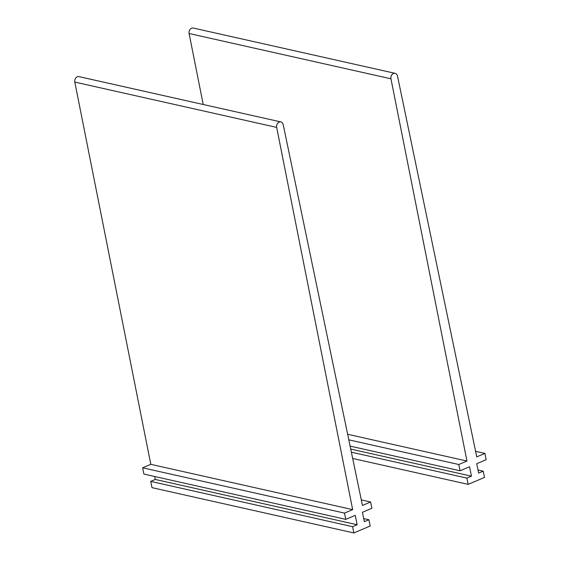 <?xml version="1.0" encoding="UTF-8"?>
<svg xmlns="http://www.w3.org/2000/svg" width="561" height="561" viewBox="0 0 561 561"><rect width="100%" height="100%" fill="white"/><g stroke="black" fill="none" stroke-linecap="round" stroke-linejoin="round"><path stroke-width="0.84" d="M347.645 434.277L466.955 461.044L458.793 464.515L348.802 439.838M466.955 461.044L390.961 78.799A4.193 3.317 -77.4 0 1 395.154 73.344A4.193 3.317 -77.4 0 1 397.497 76.023L476.752 456.878L484.921 453.414L475.595 451.317M203.215 104.5L189.099 33.513A4.193 3.317 -77.4 0 1 193.293 28.05L395.154 73.344M484.921 453.414L486.191 459.676L476.724 463.702L478.638 473.105L483.21 471.163L478 469.992M483.21 471.163L484.487 477.432L468.155 484.367L352.68 458.463M458.793 464.515L460.069 470.784L469.536 466.759L471.45 476.163L466.878 478.105L468.155 484.367M466.878 478.105L351.375 452.187M471.45 476.163L350.723 449.073M460.069 470.784L350.106 446.114M150.804 464.333L352.666 509.626L344.496 513.098L142.634 467.804L150.804 464.333L74.809 82.088A4.193 3.317 -77.4 0 1 78.996 76.633L280.858 121.919A4.193 3.317 -77.4 0 1 283.2 124.605L362.462 505.461L370.625 501.99L361.305 499.9M352.666 509.626L276.671 127.382A4.193 3.317 -77.4 0 1 280.858 121.919M370.625 501.99L371.901 508.259L362.427 512.284L364.341 521.688L368.914 519.745L363.71 518.574M368.914 519.745L370.19 526.008L353.858 532.95L151.996 487.656L150.72 481.394L352.589 526.681L353.858 532.95M344.496 513.098L345.772 519.367L355.246 515.342L357.154 524.738L352.589 526.681M357.154 524.738L155.292 479.452L150.72 481.394M154.696 476.492L155.292 479.452M345.772 519.367L143.911 474.073L142.634 467.804M390.961 78.799L189.099 33.513M276.671 127.382L74.809 82.088"/></g></svg>

